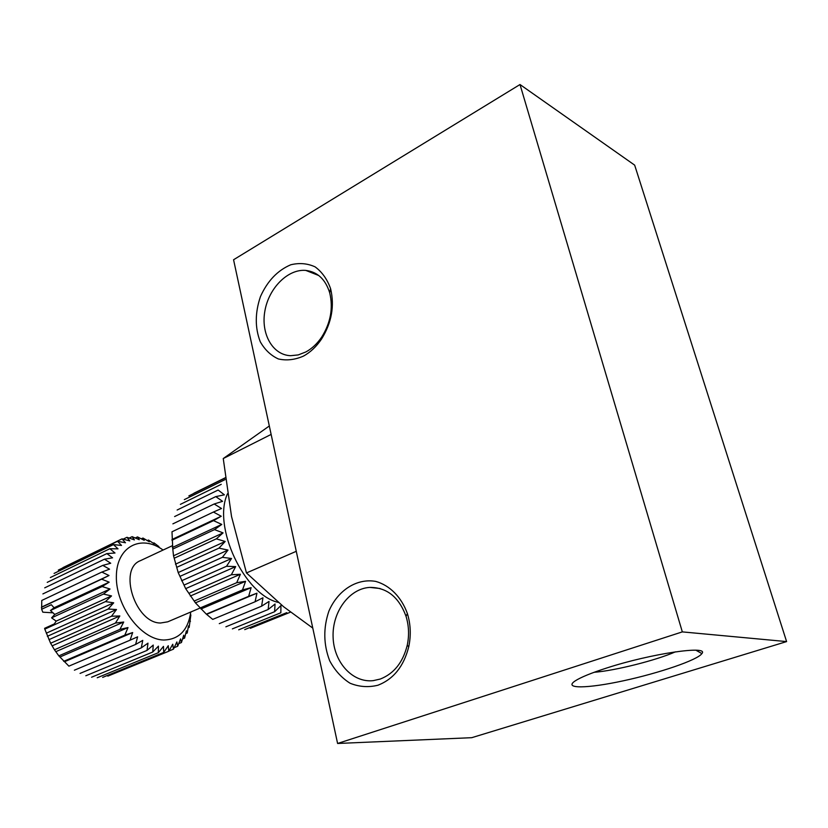 <?xml version="1.0" encoding="UTF-8"?>
<svg xmlns="http://www.w3.org/2000/svg" width="828" height="828" viewBox="0 0 828 828"><rect width="100%" height="100%" fill="white"/><g stroke="black" fill="none" stroke-linecap="round" stroke-linejoin="round"><path stroke-width="1.24" d="M163.095 550.04C141.288 534.029 116.551 546.428 116.365 576.226C115.63 605.879 140.946 639.568 163.623 640.023C179.003 639.62 188.059 630.274 190.792 612.006M190.864 614.894L189.157 627.386L188.463 625.896L187.211 633.027L186.372 630.822L184.623 638.098L183.723 635.19L181.435 642.528L180.535 638.926L177.699 646.244L176.861 641.959L173.456 649.162L172.752 644.236L168.767 651.243L168.26 645.716L163.696 652.433L163.468 646.368L158.334 652.702L158.438 646.15L152.745 652.029L153.242 645.074L147.032 650.415L147.984 643.149L141.288 647.879L142.747 640.386L135.606 644.453L137.614 636.835L130.079 640.179L132.666 632.54L124.821 635.138L127.998 627.572L119.915 629.394L123.703 622.025L115.444 623.06L119.843 615.97L111.501 616.239L116.489 609.532L108.147 609.046L113.705 602.815L105.435 601.614L111.532 595.932L103.428 594.069L110.01 589.008L102.144 586.545L109.172 582.167L101.616 579.165L109.006 575.512L101.834 572.076L109.534 569.178L102.796 565.379L110.724 563.247L104.483 559.19L112.567 557.824L106.853 553.601L115.009 553.011L109.855 548.716L118.021 548.85L113.436 544.596L121.519 545.424L117.524 541.295L125.473 542.764L122.058 538.852L129.789 540.922L126.953 537.3L134.405 539.897L132.128 536.658L139.249 539.701L137.5 536.906L144.248 540.332L142.985 538.045L149.299 541.771L148.502 540.042L154.36 543.975L153.956 542.847L158.924 546.594M227.514 493.726C212.206 526.318 244.363 594.949 278.332 602.422M238.702 629.808L280.847 612.761L280.94 605.558L274.606 611.716L275.051 604.016L268.158 609.511L269.028 601.418L261.607 606.189L262.952 597.785L255.076 601.77L256.959 593.179L248.669 596.326L251.122 587.652L242.5 589.929L245.564 581.318L236.694 582.705L240.389 574.259L231.333 574.777L235.68 566.611L226.541 566.259L231.519 558.496L222.39 557.327L228 550.071L218.965 548.136L225.164 541.481L216.315 538.842L223.084 532.88L214.493 529.62L221.769 524.424L213.52 520.636L221.242 516.248L213.417 512.046L221.521 508.506L214.173 503.993L222.577 501.323L215.756 496.614L224.388 494.823L218.126 490.031L177.13 510.027M312.787 628.1L283.549 606.686L246.465 572.945L231.529 516.496L223.249 458.546L269.317 425.975M246.465 572.945L296.269 551.313M223.249 458.546L271.129 434.421M594.142 672.295C614.925 670.701 656.014 660.402 675.431 651.833M606.8 667.979C591.337 672.957 580.801 677.263 575.181 680.906C562.802 689.082 587.59 688.585 623.38 680.792C658.995 673.164 697.849 659.937 701.875 653.592C709.679 645.022 650.756 653.644 606.8 667.979M380.29 679.043L373.2 680.647C352.376 682.986 333.715 662.038 333.094 637.022C332.131 612.037 349.157 588.584 369.764 587.404C386.79 587.352 398.889 596.988 406.041 616.311C408.918 625.74 409.311 635.407 407.231 645.322C402.925 662.431 393.952 673.661 380.29 679.043M305.894 351.931L298.225 354.922L290.566 355.698C272.515 354.984 260.685 333.705 264.898 310.893C268.831 288.061 287.916 268.789 305.801 270.414C317.517 271.863 325.487 279.336 329.71 292.833C333.311 307.933 330.682 322.62 321.823 336.892C317.341 343.568 312.032 348.588 305.894 351.931M233.568 259.754L520.005 84.528L682.324 631.888L337.596 743.472L233.568 259.754M682.324 631.888L786.6 641.586L634.662 165.134L520.005 84.528M786.6 641.586L471.732 737.686L337.596 743.472M377.961 685.222C368.408 687.571 359.104 686.909 350.058 683.224C341.633 677.904 334.843 670.421 329.679 660.754C323.448 644.484 323.189 627.924 328.902 611.105C337.793 590.333 356.837 577.975 375.808 581.422C389.791 585.365 401.425 597.071 407.386 613.548C410.678 624.333 411.133 635.386 408.753 646.73C403.826 666.302 393.559 679.126 377.961 685.222M303.39 356.133C294.778 359.869 286.426 360.811 278.322 358.938C270.797 355.46 264.774 349.726 260.261 341.726C254.9 327.847 254.962 312.798 260.458 296.579C267.454 281.002 277.556 270.404 290.742 264.784C299.343 262.683 307.467 263.376 315.106 266.864C322.03 271.957 327.195 279.202 330.579 288.62C334.698 305.863 331.697 322.651 321.574 338.973C316.451 346.601 310.386 352.324 303.39 356.133M214.493 529.62L172.793 549.078L173.528 555.795L178.186 572.562L185.669 588.636L195.429 602.867L206.327 614.138L212.734 619.396L255.076 601.77M223.084 532.88L173.528 555.795M216.315 538.842L174.48 558.113M225.164 541.481L175.484 564.189M218.965 548.136L177.016 567.211M228 550.071L178.186 572.562M222.39 557.327L180.338 576.205M231.519 558.496L181.601 580.759M226.541 566.259L184.396 584.92M235.68 566.611L185.669 588.636M231.333 574.777L189.115 593.221M240.389 574.259L190.305 596.046M236.694 582.705L194.404 600.942M245.564 581.318L195.429 602.867M242.5 589.929L200.179 607.959M251.122 587.652L200.956 608.984M248.669 596.326L206.327 614.138M256.959 593.179L206.772 614.283M261.607 606.189L219.285 623.639M268.158 609.511L225.878 626.817M274.606 611.716L232.378 628.876M286.778 612.648L244.726 629.611M290.524 612.14L250.377 628.307M225.319 477.746L193.907 493.219M225.34 477.922L188.856 495.9M225.05 479.598L184.323 499.626M221.252 484.328L180.39 504.355M215.756 496.614L174.615 516.558M214.173 503.993L172.886 523.855M213.417 512.046L171.986 531.793L172.793 549.078M221.242 516.248L171.986 539.504M213.52 520.636L171.955 540.249M221.769 524.424L172.359 547.515M172.245 545.755L140.387 560.68C117.938 568.95 135.285 623.246 160.539 623.008L167.722 621.828L200.21 607.99M110.01 589.008L54.793 614.417L50.446 610.515L54.068 607.752L51.326 604.73L41.638 609.253L42.808 612.182L53.033 612.834M102.144 586.545L50.446 610.515M103.428 594.069L51.605 617.843L54.793 614.417M111.532 595.932L56.19 621.135L51.605 617.843M56.19 621.135L54.358 623.898L44.608 628.328L44.795 629.135L50.611 643.242L54.451 649.794L58.84 655.869L68.89 666.147L130.079 640.179M105.435 601.614L44.795 629.135M113.705 602.815L46.306 633.192M108.147 609.046L47.372 636.308M116.489 609.532L48.966 639.651M111.501 616.239L50.611 643.242M119.843 615.97L52.216 645.819M115.444 623.06L54.451 649.794M123.703 622.025L55.983 651.605M119.915 629.394L58.84 655.869M127.998 627.572L60.206 656.894M124.821 635.138L63.684 661.344M132.666 632.54L64.801 661.603M135.606 644.453L74.385 670.194M141.288 647.879L80.068 673.412M147.032 650.415L85.822 675.762M152.745 652.029L91.577 677.221M158.334 652.702L97.218 677.759M163.696 652.433L102.662 677.397M168.767 651.243L107.826 676.134M173.456 649.162L168.891 651.036M177.699 646.244L174.159 647.693M181.435 642.528L178.724 643.646M184.623 638.098L182.574 638.947M187.211 633.027L185.71 633.637M189.157 627.386L188.142 627.81M190.471 621.279L189.86 621.528M153.956 542.847L153.221 543.199M148.502 540.042L147.343 540.591M142.985 538.045L141.34 538.842M137.5 536.906L135.274 537.983M132.128 536.658L129.209 538.076M126.953 537.3L123.165 539.142M122.058 538.852L62.928 567.625M117.524 541.295L58.291 570.099M113.436 544.596L54.079 573.421M109.855 548.716L50.373 577.52M106.853 553.601L47.227 582.353M104.483 559.19L44.722 587.839M102.796 565.379L42.89 593.914M101.834 572.076L41.773 600.455L41.638 609.253M109.006 575.512L42.187 606.81M101.616 579.165L41.4 607.369M109.172 582.167L54.068 607.752M695.955 650.228L701.875 653.592M369.764 587.404L380.052 588.511M305.801 270.414L318.759 275.517M406.041 616.311L407.386 613.548M407.231 645.322L408.753 646.73M329.71 292.833L330.579 288.62M321.823 336.892L321.574 338.973"/></g></svg>

